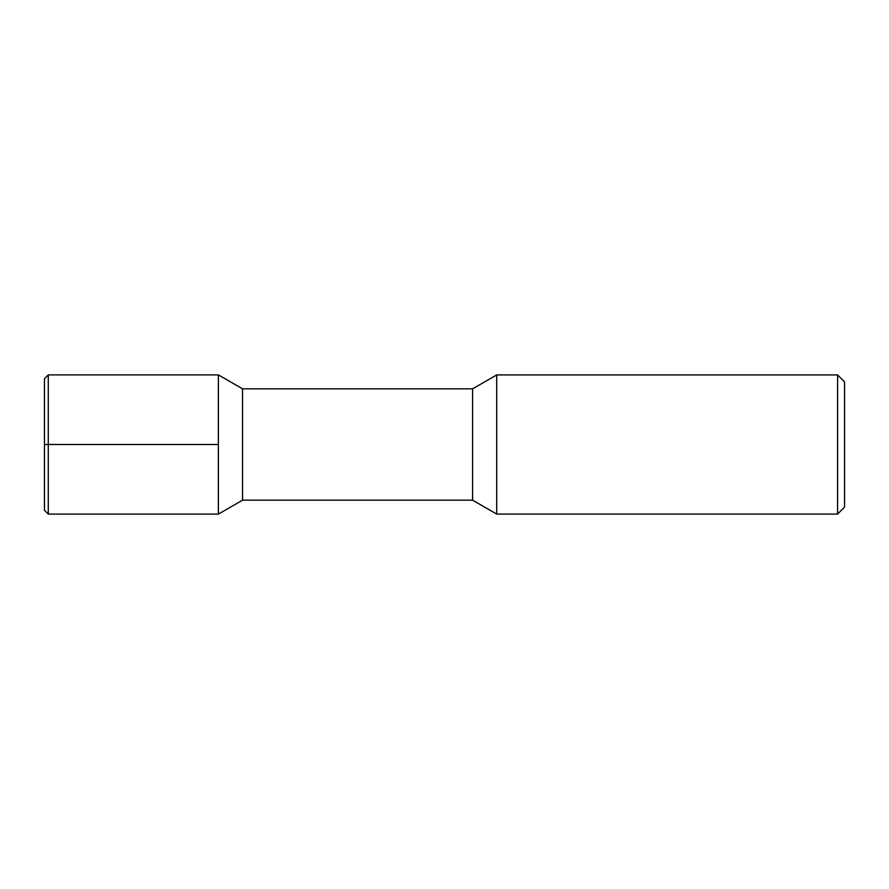 <?xml version="1.0" encoding="UTF-8"?>
<svg xmlns="http://www.w3.org/2000/svg" width="889" height="889" viewBox="0 0 889 889"><rect width="100%" height="100%" fill="white"/><g stroke="black" fill="none" stroke-linecap="round" stroke-linejoin="round"><path stroke-width="1.33" d="M48.273 374.891L48.273 514.109L44.45 510.286L44.45 378.714L48.273 374.891L218.383 374.891L242.553 388.837L472.581 388.837L496.684 374.925L837.594 374.925L844.55 381.881L844.55 507.119L837.594 514.075L837.594 374.925M48.273 514.109L218.383 514.109L218.383 374.891M218.383 514.109L242.553 500.163L242.553 388.837M242.553 500.163L472.581 500.163L472.581 388.837M472.581 500.163L496.684 514.075L496.684 374.925M496.684 514.075L837.594 514.075M218.383 444.5L44.45 444.5"/></g></svg>
